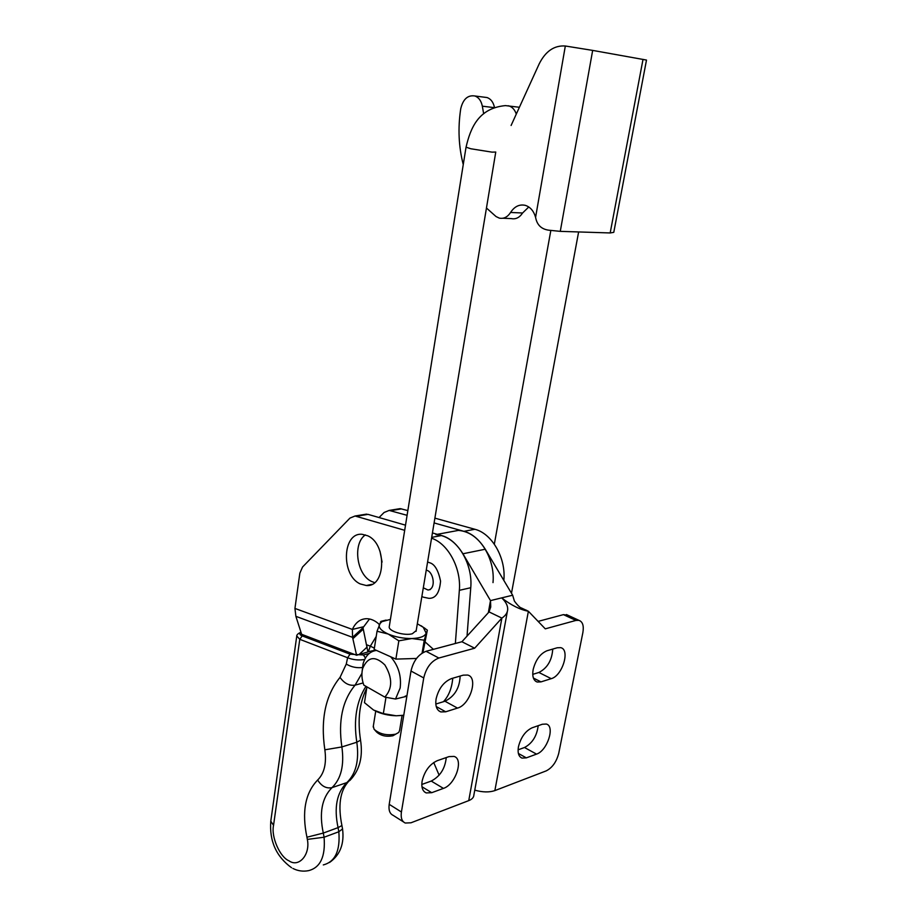 <?xml version="1.0" encoding="UTF-8"?>
<svg xmlns="http://www.w3.org/2000/svg" width="917" height="917" viewBox="0 0 917 917"><rect width="100%" height="100%" fill="white"/><g stroke="black" fill="none" stroke-linecap="round" stroke-linejoin="round"><path stroke-width="1.38" d="M425.328 642.118L433.409 649.351M374.583 582.627L371.717 581.527C356.679 574.959 352.392 543.598 365.367 534.886M367.453 535.7C387.123 543.575 385.965 587.488 366.319 585.516L360.255 583.934C340.792 575.44 342.282 532.101 362.146 534.313L367.453 535.7M452.757 678.213C451.886 688.105 448.78 695.946 443.427 701.711M431.552 538.199C448.058 543.586 461.366 568.219 459.348 590.33L455.359 643.493M379.283 624.397C375.248 620.66 371.03 618.757 366.651 618.688C360.289 618.883 355.532 622.471 352.38 629.429L352.552 637.338L356.598 655.254L301.624 634.289L295.882 616.327L294.942 608.429L299.848 573.194L302.553 567.015L349.973 518.082L355.051 516.007L404.684 530.313M423.299 597.162L428.904 598.342C435.701 598.514 439.587 592.76 440.561 581.08C438.28 570.305 434.715 564.219 429.867 562.809L427.597 562.006M379.97 551.128L382.08 562.075M493.002 582.616C495.191 560.276 480.989 535.574 463.933 531.333L434.096 522.931M407.091 515.32L389.163 510.425L384.085 512.488L379.065 517.543M397.497 509.073L400.19 508.626L407.847 510.597M503.834 580.404L503.857 580.129C506.069 557.949 491.925 533.465 474.88 529.281L434.887 518.139M374.377 648.159L370.342 646.164L376.222 636.444M367.912 651.758L374.744 650.302M366.697 644.811L370.342 646.164L368.233 651.872M369.505 618.986L362.983 627.721L367.912 651.953L356.598 655.254M363.9 514.563L368.038 514.368L405.509 525.166M432.434 532.926L441.501 535.539C458.592 539.884 472.897 565.032 470.753 587.717L467.028 636.123M294.942 608.429L352.38 629.429L363.785 626.701M362.983 627.721L352.552 637.338L295.882 616.327M367.178 646.966L359.212 654.417M296.787 635.985L299.779 639.321L302.186 635.882L350.053 654.176L347.612 657.741C353.045 659.873 358.73 660.458 364.657 659.495M362.765 667.461C356.908 668.229 351.417 667.106 346.271 664.08L340.024 677.388C325.466 695.35 320.4 719.49 324.847 749.808C326.704 763.345 324.297 773.421 317.66 780.023C305.223 792.873 301.659 811.946 306.943 837.221L307.344 839.399C310.531 854.564 298.827 867.941 289.038 860.834C279.857 857.189 270.951 836.659 273.541 825.334L270.79 821.162L296.695 636.524C296.489 634.954 297.91 633.521 300.971 632.237M430.325 589.539L427.998 590.032L423.31 587.808M431.735 792.689L426.187 792.918C422.588 791.279 421.224 787.371 422.107 781.181C424.548 771.105 429.603 764.274 437.26 760.686L448.998 756.617L454.064 756.422C464.025 759.07 455.485 784.654 443.427 788.391L431.735 792.689L421.969 786.763M445.708 711.798L440.813 711.924C436.71 710.239 435.128 705.952 436.068 699.041C438.578 688.633 443.702 681.824 451.439 678.603L463.268 675.153L467.67 675.05C478.594 677.445 470.089 704.909 457.491 708.096L445.708 711.798L436.24 706.56M435.907 534.588C446.522 535.471 455.531 541.867 462.925 553.776L490.492 600.601L490.733 606.722L489.07 611.914L501.874 618.092C505.496 615.708 507.445 612.843 507.709 609.496C507.812 605.598 505.794 601.724 501.668 597.884L512.66 595.225L485.276 549.226C477.929 537.534 468.954 531.252 458.351 530.404L447.932 532.353M526.335 757.866L522.025 758.107C518.655 756.674 517.463 752.88 518.449 746.725C520.879 737.279 525.441 730.964 532.135 727.789L542.348 724.247L546.291 724.04C555.358 726.081 547.277 750.828 536.525 754.118L526.335 757.866L518.392 753.465M540.984 681.881L537.202 682.03C533.43 680.574 532.066 676.448 533.132 669.662C535.62 659.919 540.239 653.626 546.979 650.761L557.238 647.769L560.642 647.643C570.477 649.454 562.396 675.886 551.22 678.672L540.984 681.881L533.396 678.041M439.128 775.186L433.718 762.52M494.859 790.603L546.177 770.899C552.309 767.77 556.504 761.867 558.762 753.201L582.88 632.524C584.003 625.772 582.685 621.703 578.925 620.339L575.933 620.431L545.283 628.844L528.387 611.261L494.859 790.603C489.277 792.483 482.571 792.334 474.765 790.145M488.325 612.739L490.492 600.601L501.668 597.884C511.159 605.22 520.065 609.679 528.387 611.261L521.257 607.902M512.66 595.225L514.38 601.048C521.257 610.378 522.896 608.086 527.63 610.917M538.187 725.691C536.869 736.053 532.307 743.332 524.501 747.515L518.094 749.819M552.745 649.076C551.977 660.309 547.369 668.103 538.898 672.47L532.743 674.362M568.036 615.296L563.428 614.631L538.119 621.394M507.33 611.559L473.871 795.05C473.768 797.435 472.06 799.292 468.747 800.621L501.874 618.092L474.662 648.204L438.853 658.028C431.219 661.065 426.187 667.702 423.746 677.927L401.417 812.015C400.614 817.769 401.898 821.437 405.245 823.03L410.988 822.79L468.747 800.621M446.247 757.58C445.123 768.561 440.126 776.401 431.231 781.066L421.809 784.459M460.128 676.07C459.681 687.991 454.626 696.381 444.974 701.241L435.804 704.05M489.07 611.914L461.916 641.74L426.05 651.311C418.404 654.302 413.395 660.87 410.988 671.026L389.209 804.324C388.43 810.043 389.725 813.711 393.095 815.316L403.572 821.964M474.662 648.204L461.916 641.74M376.532 650.428C369.941 651.265 365.459 655.712 363.075 663.793L362.032 672.035M406.873 696.244L395.525 699.029L400.156 688.025C401.554 676.001 398.391 665.582 390.665 656.767M405.108 696.209L406.965 695.659M385.977 697.333L383.34 713.632L373.54 710.022L364.462 702.651L366.938 686.89M383.34 713.632L396.213 715.776L403.767 715.249M402.632 715.409L396.213 715.776C388.35 715.535 381.289 713.896 375.042 710.835M384.831 697.103C392.579 688.552 392.591 677.846 384.876 664.951C375.133 655.517 367.728 656.687 362.685 668.447C361.355 673.754 361.734 679.314 363.808 685.102L384.831 697.103L395.525 699.029M389.324 626.231L389.209 626.964C388.785 631.32 404.615 636.008 412.318 633.762L416.192 630.609M422.932 652.629L427.345 630.151L424.262 640.192L422.084 653.145M395.869 659.105L398.838 640.834L388.2 634.037L377.036 631.251L374.182 649.374L395.869 659.105L416.524 658.463M377.036 631.251L380.933 621.382L386.103 620.087M421.052 625.715L427.345 630.151M424.262 640.192L411.928 638.53L398.838 640.834M390.424 619.388L381.873 621.669L379.317 624.317C378.32 627.595 381.289 630.839 388.2 634.037C395.548 637.097 403.469 638.599 411.928 638.53C420.112 638.186 424.846 636.398 426.153 633.166L423.23 627.262L417.327 623.778M402.082 715.466L399.594 730.436L398.723 732.454L395.708 734.15C386.848 735.766 379.638 734.139 374.067 729.256L373.322 726.161M395.8 734.127L392.877 735.778C386.252 736.993 380.853 735.766 376.681 732.098L374.847 730.104M463.257 164.567C458.649 146.743 457.801 128.174 460.712 108.848L460.712 108.825C463.028 99.151 467.762 94.864 474.903 95.987C478.766 97.443 481.242 100.847 482.331 106.177L483.672 113.788M592.669 50.401L646.496 60.063L613.782 232.345L610.183 232.952L560.276 231.359L592.669 50.401L565.319 45.999C554.281 45.242 545.569 51.18 539.196 63.858L511.101 125.469M502.848 218.257L511.285 218.59C515.732 219.495 519.503 217.638 522.587 212.996L528.765 206.978M560.276 231.359L548.962 230.213C541.981 229.33 537.649 225.593 535.952 218.991L535.585 217.363C533.728 210.933 530.267 206.921 525.2 205.328C519.377 204.101 514.506 206.474 510.574 212.457C507.491 217.134 503.72 219.025 499.261 218.108L496.028 216.538L486.457 208.021M494.469 107.381C493.335 102.246 490.893 98.967 487.122 97.557L484.142 97.179M474.88 529.281L463.933 531.333M390.608 510.677L401.635 508.866M350.053 654.176L363.441 654.967L369.196 653.477M301.074 632.57C299.148 633.647 299.515 634.747 302.186 635.882M459.348 590.33L470.753 587.717M431.689 537.373L441.501 535.539M356.495 516.26L368.038 514.368M352.827 638.771L363.247 629.142M365.413 658.051L363.441 654.967M346.271 664.08L347.612 657.741L299.779 639.321L273.541 825.334M291.583 867.746C276.212 856.558 269.277 841.027 270.79 821.162L270.893 820.451M363.098 682.947L355.097 685.159L361.928 673.342M340.024 677.388C344.276 683.394 349.297 685.985 355.097 685.159C342.454 700.37 338.052 720.968 341.881 746.942L324.847 749.808M292.901 868.456C297.979 871.001 303.218 871.723 308.616 870.634C320.446 867.597 325.592 856.467 324.079 837.232L307.344 839.399M306.943 837.221L323.3 833.072C319.036 812.898 321.924 797.756 332 787.646C326.314 788.769 321.535 786.236 317.66 780.023M365.963 686.329C356.461 701.345 353.412 719.971 356.816 742.231C359.304 760.376 355.979 773.822 346.855 782.591L332 787.646C341.113 778.831 344.402 765.271 341.881 746.942L356.816 742.231L360.541 740.179C363.109 756.857 359.613 770.223 350.03 780.31L346.855 782.591C336.757 792.643 333.834 807.648 338.064 827.627L341.915 825.529L342.545 828.922L338.832 831.753C340.322 850.804 335.141 861.854 323.3 864.914M324.079 837.232L338.832 831.753L338.064 827.627L323.3 833.072L324.079 837.232M485.276 549.226L462.925 553.776M524.501 747.515L536.525 754.118M538.898 672.47L551.22 678.672M563.428 614.631L575.933 620.431M431.231 781.066L443.427 788.391M444.974 701.241L457.491 708.096M389.209 804.324L401.417 812.015M410.988 671.026L423.746 677.927M426.05 651.311L438.853 658.028M466.042 147.19L470.857 148.772L492.039 152.142L495.765 152.039M516.282 114.109C514.884 109.902 512.523 107.197 509.199 106.005L508.167 105.742M643.023 59.341L610.183 232.952M510.574 212.457L522.587 212.996M535.585 217.363L565.319 46.045M493.908 107.598L482.331 106.177M366.319 585.516L371.855 584.347M400.19 508.626L389.163 510.425M355.051 516.007L366.605 514.116M342.568 829.094C344.414 843.927 340.069 855.057 329.535 862.484M366.731 688.208C359.487 702.491 357.424 719.811 360.541 740.179M348.093 782.029C340.001 791.233 337.937 805.745 341.915 825.529M421.877 596.405L422.794 596.921M426.256 570.076L427.104 570.351M427.7 570.649C433.661 573.125 436.217 589.15 427.998 590.032M424.411 791.841L426.187 792.918M438.773 710.79L440.813 711.924M458.351 530.404L437.294 534.324M520.535 757.282L522.025 758.107M535.539 681.193L537.202 682.03M566.431 614.55L578.925 620.339M490.733 606.722L490.538 607.822M362.685 668.447L363.075 663.793M381.873 621.669L380.406 622.035M423.23 627.262L424.938 628.305M550.83 230.476L494.332 544.148M519.4 107.278L505.427 105.604C478.525 108.137 470.513 127.899 466.019 147.328L389.209 626.964M375.718 711.179L373.185 726.998M578.627 231.944L511.48 593.242M495.742 152.176L416.066 631.354M487.122 97.557L474.903 95.987"/></g></svg>
